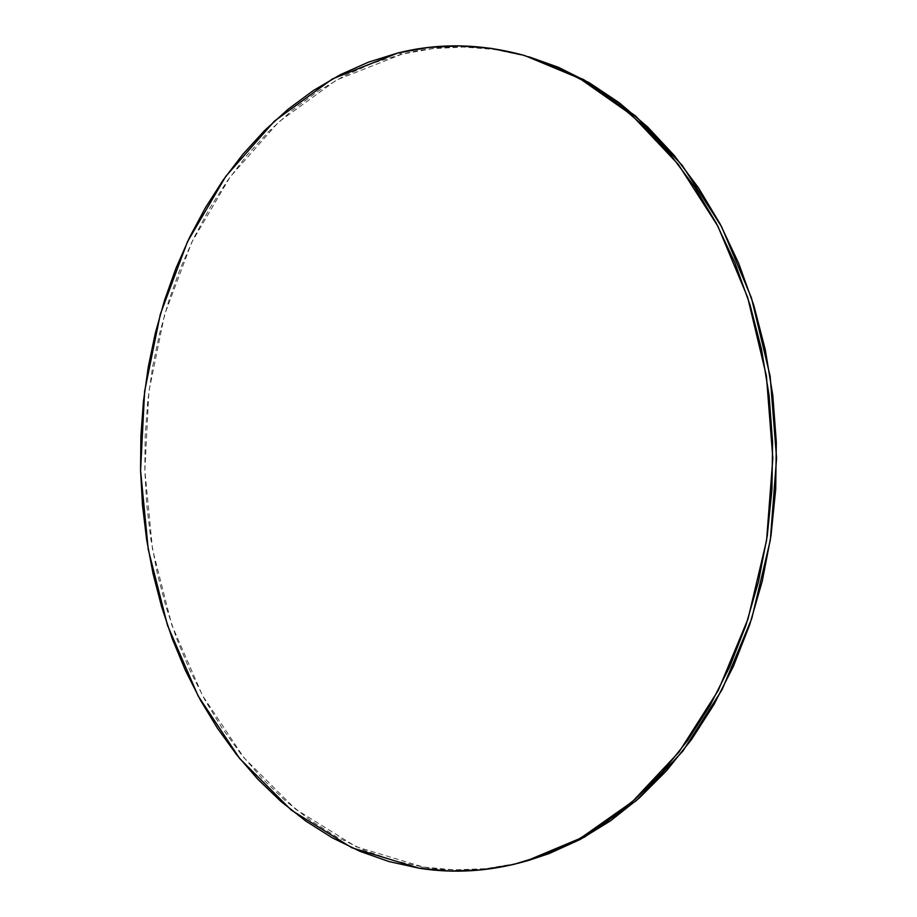 <?xml version="1.0" encoding="UTF-8"?>
<svg xmlns="http://www.w3.org/2000/svg" width="917" height="917" viewBox="0 0 917 917"><rect width="100%" height="100%" fill="white"/><g stroke="black" fill="none" stroke-linecap="round" stroke-linejoin="round"><path stroke-width="0.69" stroke-dasharray="4.58 3.44" d="M528.868 56.774C485.46 44.761 443.22 43.867 402.127 54.092L397.932 52.98L402.127 54.092L336.631 79.951L278.699 121.961L230.041 177.061L191.779 242.214L164.601 314.588L148.886 391.525L144.852 470.536L152.509 549.168L171.788 624.981L202.451 695.441L244.002 757.843L295.652 809.287L356.105 846.723L423.436 867.081C457.594 872.48 492.337 870.336 527.676 860.65M419.252 868.227L423.436 867.081L419.252 868.227M528.777 56.751L495.306 49.529L463.715 47.042L432.549 48.624L402.127 54.092L372.68 63.227L344.448 75.767L317.626 91.494L292.374 110.12L268.83 131.395L247.12 155.065L227.336 180.867L209.557 208.56L193.854 237.904L180.259 268.658L168.831 300.593L159.581 333.501L152.554 367.144L147.752 401.348L145.173 435.873L144.852 470.536L146.766 505.118L150.915 539.437L157.3 573.274L165.897 606.424L176.683 638.679L189.647 669.811L204.732 699.614L221.903 727.823L241.102 754.232L262.239 778.579L285.244 800.61L310.003 820.073L336.367 836.717L364.187 850.254L393.278 860.467L423.436 867.081L454.385 869.889L485.884 868.674L517.589 863.275L529.338 860.18"/><path stroke-width="1.38" d="M527.676 860.65L584.438 837.152L636.249 800.667L682.89 751.092L722.103 689.653L751.802 618.402L770.326 540.124L776.573 458.168L770.154 376.234L751.47 297.979L721.622 226.797L682.282 165.438L635.55 115.955L583.648 79.584L524.868 55.628M397.932 52.98C439.06 42.698 481.333 43.569 524.788 55.593L579.636 78.438L631.595 114.9L678.397 164.521L717.793 226.052L747.687 297.463L766.406 375.97L772.836 458.168L766.578 540.388L748.02 618.929L718.275 690.409L679.004 752.02L632.306 801.733L580.415 838.298L525.613 861.258C489.563 871.448 454.11 873.775 419.252 868.227L351.887 847.778L291.4 810.204L239.738 758.611L198.175 696.037L167.513 625.394L148.233 549.386L140.576 470.57L144.611 391.376L160.315 314.244L187.504 241.687L225.777 176.351L274.447 121.09L332.401 78.942L397.932 52.98L368.474 62.15L340.218 74.747L313.385 90.519L288.121 109.203L264.566 130.546L242.856 154.285L223.072 180.168L205.282 207.941L189.578 237.354L175.984 268.188L164.556 300.214L155.305 333.192L148.279 366.926L143.465 401.21L140.897 435.816L140.576 470.57L142.49 505.233L146.64 539.643L153.024 573.561L161.621 606.79L172.407 639.126L185.372 670.338L200.456 700.21L217.638 728.511L236.838 754.989L257.986 779.404L280.992 801.504L305.762 821.036L332.137 837.725L359.98 851.331L389.083 861.579L419.252 868.227L450.247 871.058L481.757 869.866L513.497 864.467L545.111 854.736L576.231 840.58L606.458 821.999L635.378 799.016L662.578 771.77L687.624 740.466L710.102 705.391L729.623 666.923L745.842 625.52L758.462 581.722L767.22 536.136L771.954 489.414L772.584 442.223L769.076 395.284L761.511 349.262L750.026 304.845L734.861 262.64L716.292 223.198L694.65 187.022L670.327 154.503L643.723 125.973L615.261 101.649L585.378 81.693L554.464 66.173L522.942 55.077L491.203 48.349L459.566 45.873L428.388 47.478L397.932 52.98M529.338 860.18L549.168 853.555L580.255 839.433L610.447 820.887L639.332 797.962L666.487 770.784L691.498 739.572L713.942 704.6L733.44 666.246L749.625 624.97L762.222 581.321L770.968 535.883L775.702 489.3L776.321 442.269L772.813 395.479L765.259 349.618L753.808 305.338L738.666 263.259L720.12 223.954L698.513 187.882L674.224 155.454L647.666 126.993L619.239 102.738L589.39 82.828L558.51 67.331L528.777 56.751M529.694 860.077L525.991 861.155"/></g></svg>
